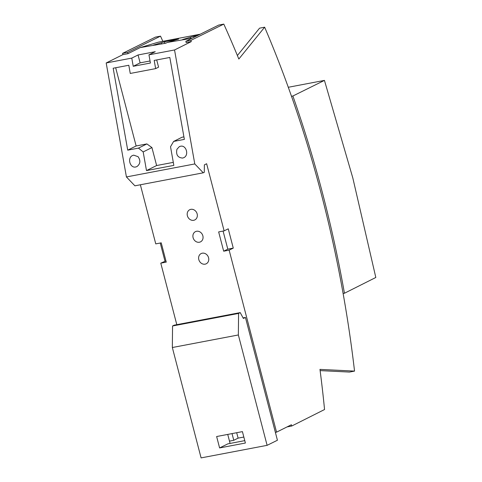 <?xml version="1.0" encoding="UTF-8"?>
<svg xmlns="http://www.w3.org/2000/svg" width="482" height="482" viewBox="0 0 482 482"><rect width="100%" height="100%" fill="white"/><g stroke="black" fill="none" stroke-linecap="round" stroke-linejoin="round"><path stroke-width="0.72" d="M320.12 370.61L349.462 372.068L354.541 371.104A638.873 313.421 79.2 0 0 264.642 27.197L238.831 59.033A638.873 313.421 -100.8 0 0 223.799 24.1L190.914 40.361L191.246 41.639L186.166 42.603L185.835 41.325L190.914 40.361M174.544 49.965L194.782 163.94L203.265 172.809L134.9 185.817L126.423 176.942L106.185 62.967L131.773 58.105L133.225 66.293L140.123 62.859L138.063 54.966L155.252 51.694L148.956 54.834L174.544 49.965L191.246 41.639M203.265 172.809L204.296 172.297L204.362 164.868L206.633 163.741L224.118 230.872L218.653 231.914L223.672 251.194L229.143 250.152L233.27 248.11L227.799 249.152L223.672 251.194M233.27 248.11L228.251 228.83L224.118 230.872M229.143 250.152L276.554 432.155L291.399 424.75L291.731 426.028L324.555 409.525A638.873 313.421 79.2 0 0 319.964 369.387L354.541 371.104M131.773 58.105L138.063 54.966M140.123 62.859L150.047 60.967M165.935 260.907L160.783 263.16L166.248 262.118L161.229 242.838L155.758 243.88L140.364 184.775M197.15 213.894A5.706 4.922 -116.3 0 0 189.739 209.712A5.706 4.922 -116.3 0 0 187.384 215.755A5.706 4.922 -116.3 0 0 194.794 219.937A5.706 4.922 -116.3 0 0 197.15 213.894M202.862 235.819A5.706 4.922 -116.3 0 0 195.451 231.637A5.706 4.922 -116.3 0 0 193.095 237.68A5.706 4.922 -116.3 0 0 200.506 241.862A5.706 4.922 -116.3 0 0 202.862 235.819M208.573 257.75A5.706 4.922 -116.3 0 0 201.163 253.562A5.706 4.922 -116.3 0 0 198.807 259.605A5.706 4.922 -116.3 0 0 206.218 263.793A5.706 4.922 -116.3 0 0 208.573 257.75M160.783 263.16L176.804 324.669M164.965 261.087L160.241 243.024M106.185 62.967L122.886 54.641L127.965 53.677L140.129 47.61L158.445 42.145L200.265 34.192M127.965 53.677L127.628 52.399L122.555 53.363L122.886 54.641M122.555 53.363L155.439 37.108L160.518 36.138L127.628 52.399M227.799 249.152L223.094 231.071M201.09 457.9L172.339 347.522L172.55 325.983L174.201 325.169L240.223 312.607L238.572 313.427L238.355 334.966L267.106 445.338L201.09 457.9M243.073 317.903L245.44 317.451L275.379 432.378L276.554 432.155M133.225 66.293L150.414 63.028L148.956 54.834M133.659 155.15L138.063 156.662C140.774 160.59 140.395 163.898 136.93 166.591L135.761 166.983C130.026 168.393 127.031 157.921 132.49 155.547L133.659 155.15M127.724 150.161L113.174 68.227L128.802 65.257L130.254 73.451L155.65 68.619L154.192 60.425L169.821 57.454L184.365 139.382L173.622 141.431L170.526 146.721L173.839 165.386L146.492 170.586L143.178 151.926L138.467 148.119L127.724 150.161L136.129 145.968L146.871 143.925L151.926 147.564L156.62 165.537L173.303 162.368M182.636 158.066C177.725 157.674 175.828 154.74 176.936 149.269L179.364 146.624L180.533 146.233C186.269 144.823 189.263 155.294 183.805 157.668L182.636 158.066M194.782 163.94L126.423 176.942M115.68 67.751L136.129 145.968M173.622 141.431L182.027 137.237L183.919 136.876M156.698 59.949L158.584 67.155L155.65 68.619M146.871 143.925L138.467 148.119M156.62 165.537L146.492 170.586M151.926 147.564L143.178 151.926M164.513 43.452L164.928 41.669L178.605 39.066L167.278 42.446L192.179 38.192M167.278 42.446L165.712 43.229L140.129 47.61M182.708 39.512L184.666 38.928L184.841 39.584M190.764 38.464L190.432 37.204L184.666 38.928M193.734 37.421L194.035 36.132L197.783 35.421M190.432 37.204L194.035 36.132M153.607 45.049L155.566 44.465L155.74 45.121M161.657 43.995L161.331 42.741L155.566 44.465M161.331 42.741L164.928 41.669M237.385 55.52L259.563 28.167L264.642 27.197M236.692 432.716L238.108 438.132L233.776 440.295L232.035 433.601M267.106 445.338L277.427 440.241L275.379 432.378M230.083 443.428L229.48 441.108L233.776 440.295M242.422 431.625L245.392 443.03L219.605 447.935L216.635 436.529L242.422 431.625M238.355 334.966L172.339 347.522M227.739 434.421L229.48 441.108M219.605 447.935L227.865 443.85L244.766 440.638M238.572 313.427L172.55 325.983M245.44 317.451L243.38 318.469L240.223 312.607M238.108 438.132L243.832 437.047M344.443 293.255A638.873 313.421 -100.8 0 0 292.881 96.008L324.44 80.398L352.83 178.009L375.815 277.475L344.443 293.255L343.118 293.508M292.881 96.008L291.496 96.267M324.44 80.398L288.29 87.278M162.838 41.313A638.873 313.421 79.2 0 0 160.518 36.138M185.835 41.325L218.72 25.064L223.799 24.1M287.055 426.919L291.731 426.028"/></g></svg>
